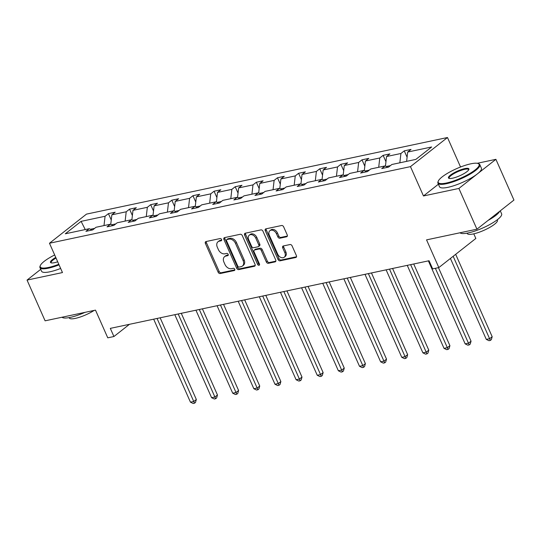 <?xml version="1.0" encoding="UTF-8"?>
<svg xmlns="http://www.w3.org/2000/svg" width="541" height="541" viewBox="0 0 541 541"><rect width="100%" height="100%" fill="white"/><g stroke="black" fill="none" stroke-linecap="round" stroke-linejoin="round"><path stroke-width="0.81" d="M221.567 239.474A1.258 0.906 -128.2 0 0 220.14 238.547L206.013 241.55A1.799 1.292 -128.2 0 0 205.607 241.732A1.799 1.292 -128.2 0 0 205.391 243.43L218.145 272.218A1.799 1.292 -128.2 0 0 220.187 273.536L234.314 270.534A1.258 0.906 -128.2 0 0 234.598 270.405A1.258 0.906 -128.2 0 0 234.747 269.222A1.258 0.906 -128.2 0 0 233.32 268.295L231.494 268.688A5.755 4.139 -128.2 0 1 224.968 264.468L223.906 262.074A5.755 4.139 -128.2 0 1 224.603 256.644A5.755 4.139 -128.2 0 1 225.895 256.049L227.72 255.663A1.258 0.906 -128.2 0 0 228.004 255.535A1.258 0.906 -128.2 0 0 228.153 254.344A1.258 0.906 -128.2 0 0 226.726 253.425L224.9 253.81A5.755 4.139 -128.2 0 1 218.375 249.597L217.313 247.196A5.755 4.139 -128.2 0 1 218.009 241.773A5.755 4.139 -128.2 0 1 219.301 241.178L221.127 240.786A1.258 0.906 -128.2 0 0 221.411 240.657A1.258 0.906 -128.2 0 0 221.567 239.474M40.717 269.337L27.05 280.089L45.099 320.82L95.493 310.128L107.767 337.827L113.928 336.522L129.448 324.316M438.393 184.217L423.468 195.964L458.89 188.444L495.901 159.331L513.95 200.069L476.939 229.181L426.551 239.873L438.825 267.579L475.837 238.459L473.788 233.834M458.89 188.444L476.939 229.181M286.595 236.782A1.799 1.292 -128.2 0 0 287 236.593A1.799 1.292 -128.2 0 0 287.217 234.902L283.64 226.821A1.799 1.292 -128.2 0 0 281.597 225.509L265.908 228.836A1.799 1.292 -128.2 0 0 265.503 229.019A1.799 1.292 -128.2 0 0 265.286 230.716L278.047 259.504A1.799 1.292 -128.2 0 0 280.082 260.823L295.771 257.496A1.799 1.292 -128.2 0 0 296.177 257.306A1.799 1.292 -128.2 0 0 296.394 255.616L292.072 245.857A1.799 1.292 -128.2 0 0 290.03 244.539L283.315 245.966A1.799 1.292 -128.2 0 0 282.916 246.148A1.799 1.292 -128.2 0 0 282.7 247.846L284.843 252.681A4.808 3.462 -128.2 0 1 284.262 257.218A4.808 3.462 -128.2 0 1 277.729 254.196L269.33 235.24A4.808 3.462 -128.2 0 1 269.912 230.703A4.808 3.462 -128.2 0 1 276.444 233.732L277.844 236.89A1.799 1.292 -128.2 0 0 279.88 238.209L286.595 236.782L287.271 236.248M438.825 267.579L432.658 268.884L429.047 260.735L110.317 328.373L113.928 336.522M423.468 195.964L410.47 166.635L49.474 243.24L86.486 214.121L447.481 137.515L410.47 166.635M27.05 280.089L62.472 272.569L49.474 243.24M242.287 235.599A1.799 1.292 -128.2 0 0 240.245 234.28L224.556 237.614A1.799 1.292 -128.2 0 0 224.157 237.797A1.799 1.292 -128.2 0 0 223.94 239.494L236.694 268.282A1.799 1.292 -128.2 0 0 238.737 269.601L254.426 266.267A1.799 1.292 -128.2 0 0 254.825 266.084A1.799 1.292 -128.2 0 0 255.041 264.387L242.287 235.599M245.235 233.225L260.924 229.891A1.799 1.292 -128.2 0 1 262.96 231.21L275.721 259.998A1.799 1.292 -128.2 0 1 275.504 261.695A1.799 1.292 -128.2 0 1 275.099 261.885L268.383 263.305A1.799 1.292 -128.2 0 1 266.348 261.986L261.175 250.314A1.799 1.292 -128.2 0 0 259.132 248.995L254.676 249.942A1.799 1.292 -128.2 0 0 254.277 250.125A1.799 1.292 -128.2 0 0 254.06 251.822L259.443 263.981A1.258 0.906 -128.2 0 1 259.295 265.164A1.258 0.906 -128.2 0 1 257.584 264.373L244.613 235.105A1.799 1.292 -128.2 0 1 244.83 233.408A1.799 1.292 -128.2 0 1 245.235 233.225M415.853 159.399L391.88 164.491L388.533 167.122L381.757 168.562L385.111 165.925L370.747 168.975L367.4 171.605L360.624 173.046L363.978 170.408L349.614 173.458L346.267 176.095L339.491 177.529L342.845 174.892L328.488 177.942L325.134 180.579L318.365 182.013L321.712 179.375L307.356 182.425L304.001 185.063L297.232 186.496L300.58 183.859L286.223 186.909L282.875 189.546L276.099 190.98L279.454 188.349L265.09 191.392L261.743 194.03L254.967 195.463L258.321 192.833L243.964 195.876L240.61 198.513L233.84 199.954L237.188 197.316L222.831 200.359L219.477 202.997L212.708 204.437L216.055 201.8L201.698 204.843L198.351 207.48L191.575 208.921L194.929 206.283L180.566 209.333L177.218 211.964L170.442 213.404L173.796 210.767L159.433 213.817L156.085 216.447L149.309 217.888L152.663 215.25L138.307 218.3L134.952 220.938L128.183 222.371L131.531 219.734L117.174 222.784L113.82 225.421L107.05 226.855L110.398 224.217L96.041 227.267L92.694 229.905L85.918 231.338L89.272 228.701L65.292 233.793L81.096 221.357L105.076 216.272L108.423 213.634L115.199 212.2L111.845 214.831L126.209 211.788L129.556 209.151L136.332 207.71L132.978 210.348L147.335 207.304L150.689 204.667L157.458 203.227L154.111 205.864L168.467 202.821L171.822 200.184L178.591 198.743L175.243 201.38L189.6 198.337L192.948 195.7L199.724 194.26L196.369 196.897L210.733 193.847L214.08 191.216L220.856 189.776L217.502 192.413L231.859 189.364L235.213 186.726L241.983 185.293L238.635 187.93L252.992 184.88L256.346 182.243L263.115 180.809L259.768 183.446L274.125 180.396L277.479 177.759L284.248 176.325L280.901 178.963L295.258 175.913L298.605 173.276L305.381 171.842L302.027 174.472L316.39 171.429L319.738 168.792L326.514 167.358L323.16 169.989L337.516 166.946L340.871 164.308L347.64 162.868L344.292 165.505L358.649 162.462L362.003 159.825L368.773 158.385L365.425 161.022L379.782 157.979L383.129 155.341L389.905 153.901L386.551 156.538L400.915 153.488L404.262 150.858L411.038 149.417L407.684 152.055L431.664 146.969L415.853 159.399M390.453 165.614L386.281 166.5M399.84 162.8L400.915 153.488M385.456 166.094L386.551 156.538M387.85 167.27L385.111 165.925M369.32 170.097L365.148 170.983M378.707 167.284L379.782 157.979M364.323 170.577L365.425 161.022M366.724 171.754L363.978 170.408M348.188 174.581L344.015 175.467M357.581 171.768L358.649 162.462M343.19 175.061L344.292 165.505M345.591 176.238L342.845 174.892M327.055 179.064L322.882 179.95M336.448 176.251L337.516 166.946M322.057 179.544L323.16 169.989M324.458 180.721L321.712 179.375M305.929 183.548L301.756 184.434M315.315 180.735L316.39 171.429M300.931 184.028L302.027 174.472M303.325 185.205L300.58 183.859M284.796 188.031L280.623 188.917M294.182 185.218L295.258 175.913M279.798 188.518L280.901 178.963M282.199 189.688L279.454 188.349M263.663 192.515L259.491 193.401M273.056 189.702L274.125 180.396M258.666 193.002L259.768 183.446M261.066 194.172L258.321 192.833M242.53 197.005L238.358 197.884M251.923 194.185L252.992 184.88M237.533 197.485L238.635 187.93M239.934 198.655L237.188 197.316M221.397 201.489L217.225 202.375M230.791 198.675L231.859 189.364M216.4 201.969L217.502 192.413M218.801 203.139L216.055 201.8M200.271 205.972L196.099 206.858M209.658 203.159L210.733 193.847M195.274 206.452L196.369 196.897M197.668 207.622L194.929 206.283M179.139 210.456L174.966 211.342M188.525 207.643L189.6 198.337M174.141 210.936L175.243 201.38M176.542 212.113L173.796 210.767M158.006 214.939L153.833 215.825M167.399 212.126L168.467 202.821M153.008 215.419L154.111 205.864M155.409 216.596L152.663 215.25M136.873 219.423L132.701 220.309M146.266 216.61L147.335 207.304M131.876 219.903L132.978 210.348M134.276 221.08L131.531 219.734M115.747 223.906L111.574 224.792M125.133 221.093L126.209 211.788M110.749 224.387L111.845 214.831M113.143 225.563L110.398 224.217M94.614 228.39L90.442 229.276M104 225.577L105.076 216.272M81.096 221.357L85.241 229.56M461.574 166.614L460.479 166.851L447.481 137.515M495.901 159.331L477.23 163.294M92.017 230.047L89.272 228.701M406.616 161.36L407.684 152.055M111.25 220.011L108.423 213.634M132.383 215.528L129.556 209.151M153.516 211.044L150.689 204.667M174.642 206.561L171.822 200.184M195.774 202.077L192.948 195.7M216.907 197.587L214.08 191.216M238.04 193.103L235.213 186.726M259.173 188.62L256.346 182.243M280.299 184.136L277.479 177.759M301.432 179.653L298.605 173.276M322.564 175.169L319.738 168.792M343.697 170.686L340.871 164.308M364.823 166.202L362.003 159.825M385.956 161.718L383.129 155.341M407.089 157.235L404.262 150.858M460.479 166.851L459.999 167.223M221.688 240.096L220.302 240.387A5.755 4.139 -128.2 0 0 219.01 240.982L218.009 241.773M224.603 256.644L225.604 255.859A5.755 4.139 -128.2 0 1 226.895 255.264L228.275 254.967M206.256 241.496A1.799 1.292 -128.2 0 0 206.392 242.639L219.146 271.433A1.799 1.292 -128.2 0 0 221.188 272.745L234.868 269.844M224.806 237.56A1.799 1.292 -128.2 0 0 224.941 238.703L237.695 267.497A1.799 1.292 -128.2 0 0 239.731 268.809L255.176 265.536M227.01 239.541A1.258 0.906 -128.2 0 0 226.733 239.67A1.258 0.906 -128.2 0 0 226.578 240.853L237.776 266.125A1.258 0.906 -128.2 0 0 239.203 267.051L241.13 266.639A5.755 4.139 -128.2 0 0 242.422 266.044A5.755 4.139 -128.2 0 0 243.119 260.62L235.463 243.349A5.755 4.139 -128.2 0 0 228.944 239.129L227.01 239.541L228.011 238.75A1.258 0.906 -128.2 0 0 227.734 238.885L226.733 239.67M242.422 266.044L243.423 265.259A5.755 4.139 -128.2 0 0 244.119 259.829L243.119 260.62M228.011 238.75L229.939 238.344A5.755 4.139 -128.2 0 1 236.464 242.557L244.119 259.829M275.849 261.147L269.384 262.52L268.383 263.305M254.277 250.125L255.278 249.34A1.799 1.292 -128.2 0 1 255.677 249.158L260.133 248.211A1.799 1.292 -128.2 0 1 262.169 249.529L267.349 261.202A1.799 1.292 -128.2 0 0 269.384 262.52M245.479 233.171A1.799 1.292 -128.2 0 0 245.614 234.321L258.584 263.589A1.258 0.906 -128.2 0 0 259.565 264.488M255.805 238.196A4.808 3.462 -128.2 0 0 249.273 235.173A4.808 3.462 -128.2 0 0 248.691 239.71L251.646 246.385A1.799 1.292 -128.2 0 0 253.688 247.704L258.138 246.757A1.799 1.292 -128.2 0 0 258.544 246.574A1.799 1.292 -128.2 0 0 258.76 244.877L255.805 238.196L256.806 237.411A4.808 3.462 -128.2 0 0 250.273 234.388L249.273 235.173M258.544 246.574L259.545 245.783A1.799 1.292 -128.2 0 0 259.761 244.086L258.76 244.877M256.806 237.411L259.761 244.086M269.912 230.703L270.913 229.918A4.808 3.462 -128.2 0 1 277.445 232.941L278.845 236.106A1.799 1.292 -128.2 0 0 280.88 237.418L287.345 236.045M284.262 257.218L285.256 256.434A4.808 3.462 -128.2 0 0 285.844 251.896L284.843 252.681M283.565 245.912A1.799 1.292 -128.2 0 0 283.7 247.061L285.844 251.896M266.158 228.782A1.799 1.292 -128.2 0 0 266.287 229.932L279.048 258.72A1.799 1.292 -128.2 0 0 281.083 260.038L296.529 256.759M153.671 319.176L190.452 402.166L193.84 401.449L196.336 399.481L160.143 317.804M196.336 399.481L195.511 402.409L194.51 403.194L157.059 318.453M194.51 403.194L193.157 403.485L190.452 402.166M54.668 254.967A22.35 5.18 -23.9 0 0 40.338 265.53A22.35 5.18 -23.9 0 0 48.48 267.464A22.35 5.18 -23.9 0 0 58.793 264.265M59.057 264.867A22.905 5.309 156.1 0 1 48.392 268.187A22.905 5.309 156.1 0 1 39.96 267.626A22.905 5.309 156.1 0 1 40.054 266.206L40.338 265.53M57.698 261.797A11.178 2.59 156.1 0 1 54.58 262.662A11.178 2.59 156.1 0 1 51.01 262.825A11.178 2.59 156.1 0 1 55.764 257.428M84.984 312.36A22.905 5.309 156.1 0 1 70.202 317.398A22.905 5.309 156.1 0 1 62.039 317.229M94.175 310.406A16.487 3.821 156.1 0 1 75.361 318.385A16.487 3.821 156.1 0 1 69.289 317.986L69.12 317.608M60.646 268.458A22.905 5.309 156.1 0 1 49.982 271.771A22.905 5.309 156.1 0 1 41.549 271.217L39.96 267.626M56.034 258.043A10.624 2.462 -23.9 0 0 51.185 262.656A10.624 2.462 -23.9 0 0 51.409 262.919M470.859 163.808A22.35 5.18 -23.9 0 0 438.311 181.073A22.35 5.18 -23.9 0 0 446.453 183.007A22.35 5.18 -23.9 0 0 470.907 172.85A22.35 5.18 -23.9 0 0 478.001 163.483A22.35 5.18 -23.9 0 0 470.859 163.808M478.001 163.483L478.697 163.727A22.905 5.309 156.1 0 1 479.813 164.62A22.905 5.309 156.1 0 1 469.304 174.587A22.905 5.309 156.1 0 1 446.366 183.737A22.905 5.309 156.1 0 1 437.933 183.176A22.905 5.309 156.1 0 1 438.027 181.749L438.311 181.073M464.76 168.609A11.178 2.59 156.1 0 1 468.831 169.576A11.178 2.59 156.1 0 1 452.553 178.212A11.178 2.59 156.1 0 1 448.983 178.368A11.178 2.59 156.1 0 1 452.533 173.688A11.178 2.59 156.1 0 1 464.76 168.609M468.634 169.942A10.624 2.462 -23.9 0 0 468.587 169.59A10.624 2.462 -23.9 0 0 464.672 169.333A10.624 2.462 -23.9 0 0 454.034 173.58A10.624 2.462 -23.9 0 0 449.158 178.205A10.624 2.462 -23.9 0 0 449.382 178.469M500.283 210.821L501.615 213.83A22.905 5.309 156.1 0 1 491.113 223.798A22.905 5.309 156.1 0 1 468.175 232.941A22.905 5.309 156.1 0 1 460.012 232.772M497.247 219.795L497.416 220.173A16.487 3.821 156.1 0 1 489.848 227.348A16.487 3.821 156.1 0 1 473.334 233.935A16.487 3.821 156.1 0 1 467.262 233.536L467.093 233.157M479.813 164.62L481.402 168.204A22.905 5.309 156.1 0 1 470.893 178.172A22.905 5.309 156.1 0 1 447.955 187.321A22.905 5.309 156.1 0 1 439.522 186.76L437.933 183.176M499.668 211.301A22.905 5.309 156.1 0 1 488.117 220.383M174.804 314.686L211.585 397.682L214.966 396.966L217.468 394.998L181.276 313.313M217.468 394.998L216.643 397.926L215.643 398.71L178.192 313.969M215.643 398.71L214.29 398.994L211.585 397.682M195.937 310.203L232.711 393.199L236.099 392.482L238.601 390.514L202.408 308.83M238.601 390.514L237.776 393.435L236.775 394.227L199.325 309.486M236.775 394.227L235.416 394.511L232.711 393.199M217.069 305.719L253.844 388.715L257.232 387.998L259.734 386.031L223.534 304.346M259.734 386.031L258.902 388.952L257.908 389.743L220.451 305.002M257.908 389.743L256.549 390.027L253.844 388.715M238.196 301.236L274.977 384.232L278.365 383.515L280.867 381.547L244.667 299.863M280.867 381.547L280.035 384.468L279.034 385.26L241.584 300.519M279.034 385.26L277.682 385.544L274.977 384.232M259.328 296.752L296.11 379.748L299.498 379.031L301.993 377.063L265.8 295.379M301.993 377.063L301.168 379.985L300.167 380.776L262.716 296.035M300.167 380.776L298.815 381.06L296.11 379.748M280.461 292.268L317.242 375.265L320.624 374.548L323.126 372.58L286.933 290.896M323.126 372.58L322.301 375.501L321.3 376.286L283.849 291.552M321.3 376.286L319.947 376.577L317.242 375.265M301.594 287.785L338.368 370.781L341.756 370.058L344.259 368.096L308.059 286.412M344.259 368.096L343.434 371.018L342.433 371.802L304.982 287.068M342.433 371.802L341.073 372.093L338.368 370.781M322.727 283.301L359.501 366.298L362.889 365.574L365.391 363.606L329.192 281.929M365.391 363.606L364.56 366.534L363.559 367.319L326.108 282.578M363.559 367.319L362.206 367.61L359.501 366.298M343.853 278.818L380.634 361.814L384.022 361.09L386.517 359.123L350.325 277.445M386.517 359.123L385.692 362.051L384.692 362.835L347.241 278.094M384.692 362.835L383.339 363.126L380.634 361.814M364.986 274.334L401.767 357.324L405.148 356.607L407.65 354.639L371.457 272.962M407.65 354.639L406.825 357.567L405.824 358.352L368.374 273.611M405.824 358.352L404.472 358.636L401.767 357.324M386.118 269.844L422.893 352.84L426.281 352.123L428.783 350.155L392.583 268.471M428.783 350.155L427.958 353.084L426.957 353.868L389.506 269.127M426.957 353.868L425.598 354.152L422.893 352.84M407.251 265.361L444.026 348.357L447.414 347.64L449.916 345.672L413.716 263.988M449.916 345.672L449.084 348.593L448.09 349.385L410.633 264.644M448.09 349.385L446.731 349.669L444.026 348.357M428.377 260.877L465.159 343.873L468.547 343.156L471.049 341.188L438.46 267.653M471.049 341.188L470.217 344.11L469.216 344.901L435.377 268.309M469.216 344.901L467.864 345.185L465.159 343.873M450.423 258.449L486.291 339.39L489.679 338.673L492.175 336.705L455.671 254.324M492.175 336.705L491.35 339.626L490.349 340.417L453.169 256.292M490.349 340.417L488.996 340.702L486.291 339.39M220.302 240.387L219.301 241.178M228.194 255.291L227.72 255.663M226.895 255.264L225.895 256.049M234.787 270.162L234.314 270.534M221.188 272.745L220.187 273.536M219.146 271.433L218.145 272.218M206.392 242.639L205.391 243.43M221.607 240.414L221.127 240.786M255.102 265.732L254.426 266.267M239.731 268.809L238.737 269.601M237.695 267.497L236.694 268.282M224.941 238.703L223.94 239.494M236.464 242.557L235.463 243.349M229.939 238.344L228.944 239.129M275.775 261.35L275.099 261.885M267.349 261.202L266.348 261.986M262.169 249.529L261.175 250.314M260.133 248.211L259.132 248.995M255.677 249.158L254.676 249.942M258.584 263.589L257.584 264.373M245.614 234.321L244.613 235.105M280.88 237.418L279.88 238.209M278.845 236.106L277.844 236.89M277.445 232.941L276.444 233.732M283.7 247.061L282.7 247.846M296.454 256.961L295.771 257.496M281.083 260.038L280.082 260.823M279.048 258.72L278.047 259.504M266.287 229.932L265.286 230.716"/></g></svg>

